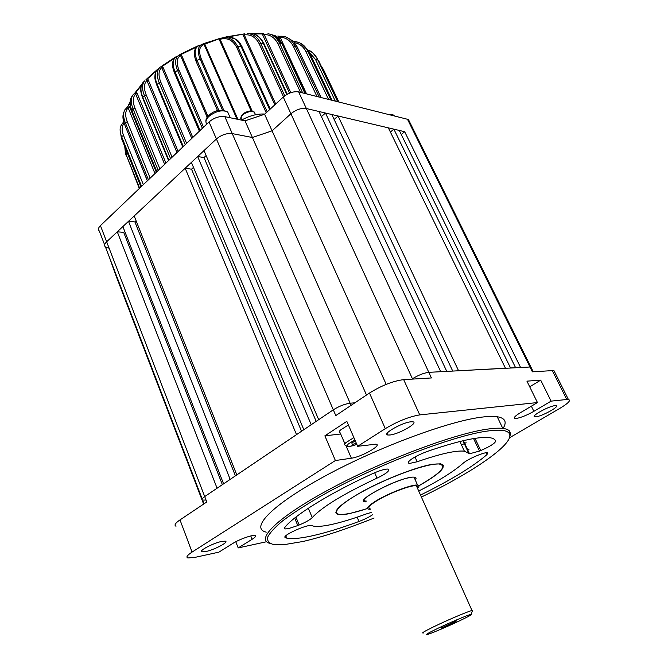 <?xml version="1.0" encoding="UTF-8"?>
<svg xmlns="http://www.w3.org/2000/svg" width="668" height="668" viewBox="0 0 668 668"><rect width="100%" height="100%" fill="white"/><g stroke="black" fill="none" stroke-linecap="round" stroke-linejoin="round"><path stroke-width="1" d="M412.582 379.09L411.872 379.132L412.432 378.764C418.427 375.082 423.888 372.936 428.814 372.335C423.888 372.936 418.427 375.082 412.432 378.764L283.265 97.06C288.401 92.885 293.528 91.165 298.646 91.9L306.361 108.525C301.251 107.865 296.099 109.602 290.922 113.752L272.068 130.819L290.922 113.752C296.099 109.602 301.251 107.865 306.361 108.525L319.028 111.514L440.721 371.7L428.814 372.335L530.851 366.966L520.547 367.425L404.666 131.705L401.284 134.493M393.869 129.158L399.297 130.444L515.587 367.684L510.552 367.959L393.869 129.158L390.396 132.047M338.066 115.998L388.358 127.864L505.442 368.227L458.574 370.74L338.066 115.998L334.125 119.447M325.466 113.034L331.812 114.529L452.712 371.057L446.767 371.375L325.466 113.034L321.417 116.608M104.659 244.922L99.323 231.019C97.887 229.617 98.254 227.821 100.434 225.625L106.646 241.774C104.45 243.954 104.058 245.715 105.486 247.068C104.058 245.715 104.45 243.954 106.646 241.774L117.284 231.813L217.083 488.225L204.7 496.575L333.299 409.818C339.135 406.186 344.746 403.981 350.141 403.213L354.875 402.812L350.141 403.213C344.746 403.981 339.135 406.186 333.299 409.818L318.686 419.679L204.007 150.584L216.407 138.969C221.442 134.836 226.728 133.049 232.255 133.608L252.404 137.508L366.498 395.03M197.67 156.521L311.221 424.714L303.831 429.699L191.39 162.399L197.67 156.521L204.007 157.564L316.181 421.366M185.17 168.227L296.525 434.634L236.806 474.915L134.193 215.973L185.17 168.227L191.532 169.188L301.544 431.244M128.506 221.3L230.168 479.39L223.596 483.832L122.87 226.577L128.506 221.3L134.911 221.918L136.113 220.807M204.032 503.806L202.604 500.081C201.419 499.547 202.12 498.37 204.7 496.575C202.12 498.37 201.419 499.547 202.604 500.081L205.886 500.056M115.973 275.667L115.506 273.179L115.973 275.667L203.623 504.081M117.284 231.813L123.697 232.372L124.749 231.387M193.486 167.367L191.532 169.188M206.136 155.586L204.007 157.564M100.434 225.625L209.051 121.927C214.044 117.768 219.304 116.007 224.832 116.633L232.255 133.608L252.404 137.508L245.022 120.85L264.611 114.253L272.068 130.819L252.404 137.508L272.068 130.819L386.204 384.367M529.724 386.814L540.696 380.142L526.935 381.152L537.456 402.562L419.754 414.895C409.267 416.623 397.786 421.216 385.302 428.656L369.479 393.034C381.737 385.444 393.135 380.977 403.681 379.633L431.419 377.946L306.361 108.525L404.666 131.705M531.402 368.085L415.847 134.493L414.82 134.101L415.847 134.493L416.882 136.589M123.697 232.372L222.369 484.659M134.911 221.918L235.42 475.858M435.219 629.623C427.136 633.623 424.681 635.193 427.854 634.333C432.58 632.972 451 625.048 462.314 619.503C469.487 615.988 472.426 614.268 471.132 614.343C468.861 614.485 447.719 623.469 435.219 629.623M423.487 632.938C421.065 633.406 424.021 631.577 432.355 627.444C445.598 620.889 468.001 611.329 471.984 610.51L472.518 610.402L472.268 611.12M453.789 622.693L456.495 620.973L441.105 628.079L453.789 622.693M417.533 488.366C419.395 486.504 419.412 485.427 417.575 485.127C412.665 484.05 389.444 492.75 376.51 500.599C368.385 505.584 365.813 508.448 368.811 509.208L370.314 509.258M417.258 487.74L417.609 486.387L416.364 485.745C411.705 484.717 389.661 492.976 377.362 500.432C369.638 505.167 367.191 507.897 370.039 508.615M298.646 91.9L407.497 119.28L408.524 119.697L409.584 121.843M176.01 526.234C173.93 525.282 175.258 523.169 179.993 519.896L206.779 501.969L106.646 241.774L216.407 138.969L209.051 121.927M115.297 273.905L109.619 257.831M245.022 120.85L224.832 116.633M283.265 97.06L264.611 114.253M351.084 405.351L232.255 133.608C226.728 133.049 221.442 134.836 216.407 138.969L335.795 415.588L369.479 393.034M202.162 498.929L105.486 247.068L108.984 248.204M126.536 156.713L125.475 153.231L124.741 146.509M120.115 130.101L121.442 138.318L121.568 136.556C119.998 132.523 119.697 129.066 120.657 126.185L123.622 121.776M124.006 111.915C122.419 115.163 122.611 119.313 124.574 124.357L125.275 122.628C123.246 117.418 123.087 113.168 124.799 109.878L127.697 106.646M128.089 106.204L128.607 105.352M131.73 96.743C129.534 100.117 129.592 104.767 131.905 110.688L133.082 108.993C130.736 103.031 130.694 98.338 132.949 94.931L131.73 96.743M134.911 92.961L136.097 91.608M143.612 81.922L142.919 82.64C140.322 85.972 140.297 90.865 142.835 97.319L144.438 95.666C141.875 89.203 141.917 84.293 144.555 80.945L142.919 82.64C140.881 86.64 139.203 88.101 142.576 97.812M156.195 71.05L147.419 78.916L146 79.617L147.286 78.482M158.5 68.545L157.489 69.405C154.592 72.57 154.492 77.555 157.18 84.343L159.218 82.757C156.512 75.977 156.621 70.992 159.552 67.81L157.489 69.405C156.629 69.898 155.828 71.484 155.076 74.165C154.884 77.764 154.325 78.131 156.746 85.003M160.604 66.942L162.065 65.923M174.933 57.74L175.626 57.122C172.486 60.037 172.302 64.971 175.066 71.919L177.571 70.416C174.799 63.46 174.999 58.542 178.172 55.669L180.769 54.083M197.085 46.768L196.893 46.343L199.331 45.324L197.945 46.134C194.572 48.639 194.254 53.373 197.01 60.337L200.091 58.968C197.352 52.02 197.686 47.328 201.085 44.881L218.879 38.719L224.657 37.642C230.301 37.533 234.693 40.573 237.808 46.752L240.923 46.117C237.891 40.055 233.625 36.982 228.122 36.882L226.001 37.341M224.832 37.191L242.743 34.151L226.318 36.874M242.676 34.135L244.488 33.884M263.985 44.046L263.868 43.428C260.603 37.658 257.055 34.494 253.214 33.943L250.291 34.043C254.767 35.187 258.232 38.318 260.695 43.445L263.267 43.286C260.879 38.31 257.522 35.195 253.214 33.943L247.335 33.617M262.165 33.584L250.867 33.509M282.305 44.455L282.188 43.871C279.391 39.028 276.903 36.256 274.723 35.538L272.202 35.112C275.341 36.832 277.83 39.637 279.683 43.529L281.821 43.737L274.723 35.538L267.985 33.642M278.222 36.114L279.616 36.264M280.593 36.222C284.535 36.08 288.042 37.433 291.106 40.28L295.373 46.317L297.118 46.835L293.269 41.207L286.121 37.099M295.557 41.692C300.233 42.309 304.024 44.931 306.929 49.549L307.99 51.52L309.351 52.338L308.658 50.993L301.502 43.913M308.449 50.459C312.323 51.887 315.321 54.776 317.467 59.118L314.97 55.244M316.941 96.501L293.653 46.885C290.53 40.631 286.029 37.425 280.151 37.266L278.798 37.725L277.83 36.022M330.944 100.025L307.99 51.52L306.153 52.02C303.481 46.626 299.64 43.529 294.646 42.727M337.707 101.728L317.467 59.118L315.555 59.535L309.509 52.521M300.533 92.376L278.122 44.138C274.832 37.592 270.123 34.402 263.977 34.569L262.766 35.053L262.516 33.959L252.821 33.843M283.533 96.818L259.334 44.063C255.802 37.174 250.784 34.118 244.263 34.903L243.244 35.387L242.743 34.151L244.363 33.918L228.464 36.89M125.05 147.286L126.778 156.195L139.62 188.209M266.206 112.783L236.706 47.336C232.723 40.03 227.195 37.35 220.114 39.295L219.346 39.729L218.879 38.719M146.025 79.601L157.356 69.53L147.411 78.34L148.313 80.076L146.893 80.519C143.862 83.617 143.653 88.468 146.25 95.081L172.068 157.231M141.391 85.362L136.155 92.05L137.165 93.386L135.646 93.963C132.74 97.094 132.531 101.862 135.011 108.258L159.869 168.879M174.482 58.25L162.291 66.332L163.025 67.293L161.756 67.602C158.441 70.524 158.149 75.434 160.871 82.314L186.606 143.353M197.01 46.835L181.028 54.509L181.579 55.252L180.502 55.444C176.678 58.007 176.177 62.901 179.007 70.132L203.506 127.221M228.114 36.882L220.607 38.251L204.057 44.455C199.298 46.317 198.363 51.102 201.252 58.817L223.755 110.212M130.051 102.421L128.665 105.636L129.742 107.13L128.164 107.84C125.208 110.871 124.916 115.506 127.271 121.743L150.158 178.147M124.056 123.204C121.743 126.085 121.584 130.193 123.563 135.529L143.353 184.644M241.482 120.115C249.723 115.631 257.506 113.61 264.829 114.053M297.419 47.47L293.269 41.207L286.614 37.358C285.645 36.631 283.324 36.272 279.633 36.281L306.554 93.896M251.034 33.525L263.743 33.592L290.789 92.677M244.697 33.851L244.263 34.903L275.717 104.016M204.283 43.42L203.022 43.921L204.517 43.863L204.283 43.42L220.607 38.251L220.114 39.295L252.162 111.038M236.99 119.171L204.057 44.455L203.022 43.921L201.093 44.881M207.189 117.267L180.502 55.444L179.174 54.943L181.028 54.509L180.894 54.016L196.893 46.334L175.626 57.122C174.273 58.016 173.321 59.677 172.77 62.107C172.561 65.589 171.943 65.756 174.406 72.754M176.611 56.404L176.043 56.88M191.774 138.418L161.756 67.602L160.545 66.984M176.97 152.554L146.893 80.519L146 79.617M164.645 164.32L135.646 93.963L135.053 92.86L132.949 94.931M154.968 173.555L128.164 107.84L127.788 106.596L130.093 101.795M279.633 36.281L278.472 36.414M199.331 45.324L196.893 46.343M176.394 56.538L162.24 65.798L160.729 66.867L162.291 66.332L162.274 65.765L174.907 57.415M141.867 84.235L134.986 92.86L141.841 84.285M344.913 443.786L340.212 432.881C338.885 432.513 338.952 431.578 340.421 430.075L348.395 424.965M356.361 443.31L352.353 444.479L351.819 442.967L355.318 440.905M421.408 497.05C474.071 471.717 516.306 442.6 509.049 433.19C506.812 430.192 499.906 429.44 488.325 430.935C453.655 435.152 372.093 466.723 318.594 497.435C304.157 505.901 292.175 513.709 282.664 520.848C274.773 527.436 269.747 532.922 267.584 537.289C267.041 540.963 269.104 543.385 273.78 544.57L283.842 544.696L302.921 541.506C323.312 536.746 347.034 528.922 374.088 518.034M269.797 543.368C254.909 539.427 278.731 516.189 332.722 487.565C386.521 458.933 457.029 432.839 488.809 428.94C494.629 428.171 499.297 427.996 502.795 428.405C506.302 428.839 508.607 429.8 509.726 431.311L510.527 433.899L509.642 437.164M418.886 485.803C440.396 473.495 447.618 466.164 440.554 463.826L432.371 464.302C417.032 466.798 386.488 478.522 363.784 490.763C340.037 504.131 331.562 512.047 338.35 514.494C340.805 514.936 344.621 514.627 349.781 513.558L367.592 508.532M294.705 518.017L297.786 525.574L288.351 528.664L285.019 528.939L284.702 527.595C293.452 515.805 329.165 493.468 372.56 473.654C379.8 470.447 384.935 468.919 387.958 469.078L388.701 470.431C387.64 472.385 383.749 474.948 377.019 478.129C343.427 493.953 321.834 507.104 312.223 517.608C310.127 519.746 305.769 522.217 299.155 525.015L295.907 517.065M479.449 451.075L469.52 453.789L464.385 451.184C455.993 450.257 440.254 453.789 417.158 461.772L408.941 463.559L408.265 462.156C410.728 458.941 416.941 455.409 426.902 451.568C457.388 441.089 478.171 436.438 489.26 437.615C493.001 438.091 495.147 439.285 495.681 441.197C494.863 443.427 489.878 446.55 480.735 450.549L479.449 451.075L473.604 438.592M284.752 536.88L285.052 537.631L286.722 538.116C292.125 539.176 300.742 538.383 312.582 535.744C325.942 532.713 341.406 527.962 358.983 521.483L357.146 517.166M285.052 537.631C284.084 536.204 288.3 533.415 297.703 529.29L299.055 528.73C305.084 526.326 309.167 525.232 311.288 525.449L313.342 526.092C317.166 526.81 323.187 526.292 331.395 524.522C341.248 522.368 352.813 518.861 366.097 514.001L371.633 512.331M537.456 402.562L520.046 412.933C514.911 416.114 513.249 417.951 515.053 418.469L516.389 418.444C521.215 417.55 527.044 415.17 533.874 411.321L551.1 401.134L540.696 380.142M410.87 421.8C401.894 422.527 381.336 434.425 387.941 435.01L390.029 434.985C399.08 434.133 419.312 422.435 412.74 421.792L410.87 421.8M554.908 405.668C548.662 406.136 530.05 416.531 534.918 416.799L536.02 416.774C542.332 416.214 560.694 405.977 555.885 405.651L554.908 405.668M221.776 541.414C213.284 543.017 197.97 551.117 202.003 551.835L205.744 551.551C214.294 549.864 229.333 541.907 225.325 541.163L221.776 541.414M503.037 428.438C507.162 421.984 505.225 418.084 497.217 416.732C493.677 416.222 488.984 416.298 483.139 416.974C450.858 420.364 379.182 446.7 325.533 475.775C271.684 504.849 249.54 528.371 266.248 532.145M509.45 437.816L560.009 408.273C568.343 403.238 571.14 400.299 568.401 399.464L566.781 399.489L552.327 370.615L532.363 371.825L407.497 119.28M552.327 370.615L553.981 370.682L554.966 372.661M420.514 495.046C450.775 480.142 472.944 466.648 487.039 454.557L486.162 452.695M418.736 491.047C439.152 480.634 453.939 471.374 463.091 463.258C465.838 460.945 470.314 458.473 476.526 455.843L477.787 455.317C482.496 453.422 485.703 452.537 487.406 452.654L487.039 454.557M372.652 514.694C369.279 517.024 364.72 519.286 358.983 521.483M297.786 525.574L299.155 525.015M235.787 541.74L238.192 547.927L266.666 541.706M385.302 428.656L357.664 446.308L346.826 421.341L324.873 435.837L335.394 460.536L192.067 552.085C187.249 555.25 185.838 557.212 187.858 557.964L194.722 557.429L218.887 552.152L232.873 543.401C239.127 539.36 252.571 534.609 255.009 535.544C256.287 536.012 255.31 537.264 252.103 539.301L238.192 547.927M566.781 399.489L551.1 401.134M335.394 460.536L351.368 458.206C361.43 457.021 382.68 444.938 375.95 444.162L357.664 446.308M324.873 435.837L340.697 433.991M467.408 450.366L469.086 449.146M466.08 442.684L461.521 445.022M241.933 46.877L241.824 46.234L240.923 46.117L269.647 109.61M287.257 94.238L263.868 43.428L263.267 43.286L286.814 94.48M305.359 93.595L281.988 43.771L305 93.503M328.556 99.423L306.153 52.02M335.286 101.118L315.555 59.535M323.471 69.714L322.644 69.163M293.653 46.885L295.373 46.317L319.229 97.077M121.559 138.602L140.973 186.915M141.583 186.33L121.568 136.556L123.563 135.529M147.336 180.844L124.574 124.357L147.403 180.778M148.438 179.792L125.275 122.628L127.271 121.743M217.568 110.663L196.242 61.732L197.01 60.337L218.837 110.379M222.444 110.078L200.091 58.968L201.252 58.817M199.365 131.17L174.573 73.146L175.066 71.919L200.108 130.469M202.379 128.298L177.571 70.416L179.007 70.132M182.781 147.002L156.905 85.387L157.18 84.343L183.308 146.509M185.27 144.63L159.218 82.757L160.871 82.314M156.679 171.927L131.905 110.688L156.863 171.751M158.232 170.44L133.082 108.993L135.011 108.258M168.553 160.587L142.727 98.171L142.835 97.319L168.895 160.262M170.565 158.667L144.438 95.666L146.25 95.081M236.706 47.336L237.808 46.752L267.2 111.873M139.295 188.518L126.778 156.195M259.334 44.063L260.695 43.445L284.752 95.833M278.122 44.138L279.683 43.529L302.662 92.91M323.379 69.43L338.876 102.02M338.175 101.845L318.411 60.254M293.611 41.558C299.665 41.884 304.099 44.547 306.929 49.549L309.384 52.355L332.088 100.317L309.543 52.688M320.957 97.511L297.118 46.835L321.116 97.553M129.742 107.13L156.337 172.252M181.579 55.252L207.948 116.29M204.876 44.38L237.95 119.38M251.126 110.93L219.346 39.729M163.025 67.293L192.793 137.441M148.313 80.076L178.139 151.436M137.165 93.386L165.931 163.092M274.824 104.834L243.244 35.387M289.553 93.144L262.766 35.053M279.925 40.147L278.798 37.725M338.826 102.004L323.254 69.263L321.058 65.823M270.256 109.051L241.824 46.234C238.61 40.79 238.551 41.266 236.038 39.262L228.122 36.89M354.85 439.836L348.304 443.986C346.024 446.975 348.855 447.092 356.812 444.345M356.821 444.379C351.092 446.641 347.352 446.975 345.598 445.372C344.279 445.047 344.362 444.145 345.857 442.667L353.881 437.607M394.955 116.123L393.118 115.055L390.154 114.921M229.157 115.355L227.663 111.94C222.01 109.594 215.714 111.113 208.775 116.499C205.836 119.497 205.193 122.01 206.838 124.039M255.201 114.061L254.291 112.032L250.508 111.364C242.885 113.435 239.929 116.316 241.649 120.015M414.995 456.954L417.158 461.772M531.369 406.194L533.874 411.321M403.681 379.633L419.754 414.895M179.993 519.896L192.067 552.085M250.784 535.953L252.103 539.301M345.974 445.673L351.368 458.206M468.827 453.438L462.932 440.755M495.213 440.195L495.681 441.197M480.735 450.549L475.023 438.358M308.357 508.223L312.223 517.608M377.019 478.129L374.664 472.719M388.116 469.111L388.701 470.431M388.818 470.072L388.442 469.212M337.449 513.817L335.77 512.723M442.767 464.569C444.946 468.435 436.972 475.482 418.844 485.728C440.98 472.969 447.677 465.721 438.943 463.976C428.13 463.166 392.876 475.466 365.955 489.736C338.851 504.006 328.957 515.304 342.5 514.427C348.379 514.059 356.729 512.064 367.559 508.44C360.069 510.97 353.614 512.723 348.203 513.717M365.655 501.868C351.652 501.918 401.41 476.217 413.776 477.136C416.189 477.228 416.682 478.163 415.262 479.941M364.01 500.123L365.304 501.05L366.732 501.134M414.903 479.14L414.861 477.253M443.318 465.112L443.352 465.972M471.984 610.51L416.364 485.745M417.575 485.127L414.018 477.144M471.132 614.343L472.518 610.402M415.847 134.493L408.524 119.697M196.075 61.331C194.129 55.686 193.687 52.046 194.747 50.434C195.19 48.647 196.25 47.219 197.945 46.134L201.085 44.881M308.324 50.409C310.77 50.509 313.801 53.39 317.4 59.068L337.666 101.72M131.053 97.937C129.943 101.152 129.25 104.959 131.78 111.005M122.945 117.443L124.532 124.507M225.784 37.383L224.832 37.249M279.458 36.256L278.289 36.164M128.632 105.168L127.847 106.496M388.258 114.437L392.842 114.671L394.521 116.015M205.928 121.868C205.627 119.706 206.571 117.56 208.767 115.43C214.653 110.078 220.958 108.917 227.663 111.94L230.218 117.76M240.747 118.42C241.106 114.612 244.237 112.124 250.158 110.955L254.291 112.032L255.51 114.754M509.049 433.19L509.726 431.311M387.173 433.281L387.941 435.01M534.45 415.838L534.918 416.799M201.627 550.841L202.003 551.835M502.795 428.405L497.217 416.732M568.401 399.464L553.981 370.682M514.477 417.291L515.053 418.469M459.885 441.49L464.385 451.184M285.762 535.719L286.722 538.116M408.29 462.106L408.941 463.559M463.408 440.646L469.52 453.789M284.56 527.795L285.019 528.939M530.851 366.966L533.231 371.775M365.304 501.05C355.351 501.426 391.807 480.76 408.874 477.77"/></g></svg>
